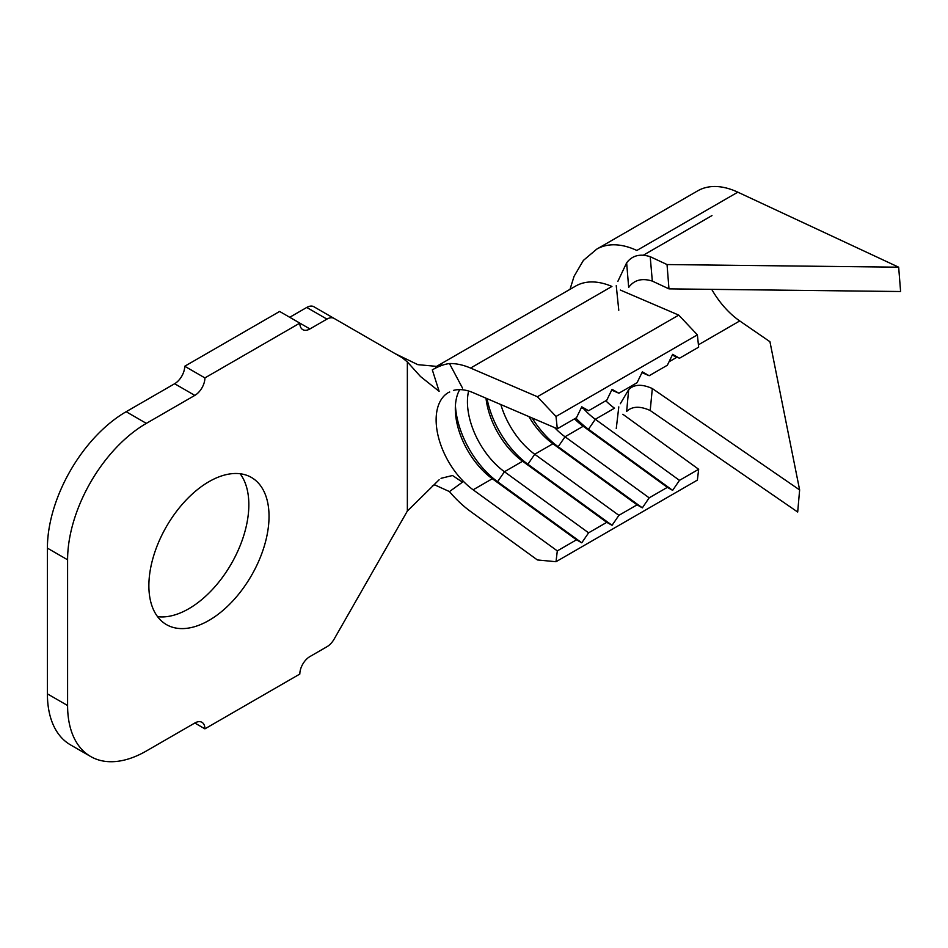 <?xml version="1.0" encoding="UTF-8"?>
<svg xmlns="http://www.w3.org/2000/svg" width="948" height="948" viewBox="0 0 948 948"><rect width="100%" height="100%" fill="white"/><g stroke="black" fill="none" stroke-linecap="round" stroke-linejoin="round"><path stroke-width="1.42" d="M208.951 620.419A84.965 49.059 120 0 0 264.456 545.55A84.965 49.059 120 0 0 251.433 477.46A84.965 49.059 120 0 0 208.951 481.679A84.965 49.059 120 0 0 153.446 556.547A84.965 49.059 120 0 0 166.469 624.625A84.965 49.059 120 0 0 208.951 620.419M157.593 616.686A84.965 49.059 120 0 0 188.759 608.758A84.965 49.059 120 0 0 241.112 543.192A84.965 49.059 120 0 0 240.117 473.739M441.021 478.325L452.528 475.505L462.458 482.176L449.471 491.597A88.531 51.109 -120 0 0 470.564 511.458L537.386 559.948L556.014 561.714L697.373 480.103L698.664 469.284L622.848 414.264M453.464 390.398A59.973 34.626 60 0 1 473.135 392.673L557.306 428.78L576.491 417.701L581.776 406.822L588.601 410.709L606.779 400.21L612.064 389.332L618.89 393.219L637.068 382.719L642.353 371.841L649.179 375.728L667.356 365.229L672.642 354.351L679.479 358.237L698.664 347.158L697.373 334.857L678.744 315.103L620.336 290.052M697.373 334.857L556.014 416.468L537.386 396.726L470.564 368.061A88.531 51.109 -120 0 0 449.471 363.558L462.458 387.981M557.306 428.78L556.014 416.468M672.262 355.144L679.479 358.237M641.974 372.635L649.179 375.728M605.784 400.779A59.973 34.626 60 0 0 614.494 408.197L595.308 419.277A59.973 34.626 60 0 1 583.316 408.434M574.488 418.85A59.973 34.626 60 0 0 583.198 426.268L565.02 436.767A59.973 34.626 60 0 1 554.616 427.619M528.889 416.587A59.973 34.626 60 0 0 552.909 443.759L558.194 446.757L565.02 436.767L649.179 497.842L667.356 487.355L583.198 426.268L588.483 429.266L595.308 419.277L679.479 480.363L698.664 469.284M611.673 390.126L618.89 393.219M486.004 398.196A59.973 34.626 60 0 0 522.609 461.249L527.894 464.247L534.731 454.258L618.89 515.333L637.068 504.846L552.909 443.759L534.731 454.258A59.973 34.626 60 0 1 500.852 404.559M581.385 407.604L588.601 410.709M459.721 389.616A59.973 34.626 60 0 0 455.324 408.801A59.973 34.626 60 0 0 492.32 478.74L497.605 481.726L504.443 471.737L588.601 532.823L606.779 522.336L522.609 461.249L504.443 471.737A59.973 34.626 60 0 1 468.62 391.026M556.014 561.714L557.306 550.895L473.135 489.808A59.973 34.626 60 0 1 453.464 469.379A59.973 34.626 60 0 1 448.499 392.46M204.91 377.908A14.279 8.248 -60 0 1 194.814 395.399L146.347 423.377A111.378 64.31 120 0 0 67.592 559.794L67.592 705.525A111.378 64.31 120 0 0 90.664 756.516A111.378 64.31 120 0 0 146.347 750.994L194.814 723.016A14.279 8.248 -60 0 1 201.96 722.305A14.279 8.248 -60 0 1 204.91 728.846L299.829 674.052A14.279 8.248 -60 0 1 309.925 656.561L326.941 646.737A14.279 8.248 120 0 0 334.087 639.201L407.356 511.055L407.356 361.935L402.236 357.751L334.087 318.409A14.279 8.248 120 0 0 326.941 319.109L309.925 328.944A14.279 8.248 -60 0 1 302.779 329.643A14.279 8.248 -60 0 1 299.829 323.114L204.91 377.908L184.718 366.248L279.636 311.454L309.925 328.944M326.941 319.109L306.749 307.448L289.733 317.284M194.814 395.399L174.622 383.739L126.155 411.716A111.378 64.31 120 0 0 47.4 548.134L47.4 693.865A111.378 64.31 120 0 0 70.472 744.855L90.664 756.516M204.91 728.846L194.814 723.016M174.622 383.739A14.279 8.248 120 0 0 184.718 366.248M306.749 307.448A14.279 8.248 -60 0 1 313.895 306.749L334.087 318.409M439.137 479.771L407.356 511.055M432.406 485.862L434.563 484.89M395.221 353.699L417.819 364.66L437.407 366.449L441.531 364.696A88.531 51.109 -120 0 0 435.879 366.84M441.531 364.696L432.312 369.85L439.137 391.346L420.509 376.522L407.356 361.935M449.471 491.597L434.694 484.866M432.312 369.85C438.58 366.284 444.304 364.186 449.471 363.558M678.744 315.103L537.386 396.726M473.135 489.808L492.32 478.74L576.491 539.815L557.306 550.895M667.356 487.355L672.642 490.353L679.479 480.363M637.068 504.846L642.353 507.844L649.179 497.842M606.779 522.336L612.064 525.322L618.89 515.333M576.491 539.815L581.776 542.813L588.601 532.823M581.776 542.813L497.605 481.726A68.54 39.567 60 0 1 455.419 405.483M612.064 525.322L527.894 464.247A68.54 39.567 60 0 1 487.047 398.634M642.353 507.844L558.194 446.757A68.54 39.567 60 0 1 532.124 417.973M672.642 490.353L588.483 429.266A68.54 39.567 60 0 1 575.863 418.056M628.678 389.64C634.094 384.26 641.962 383.893 652.283 388.526L799.626 489.938L797.695 512.038L650.162 410.496C640.007 405.898 632.162 406.218 626.64 411.456L628.678 389.64L620.336 403.718M617.859 281.366L626.64 262.821C632.174 255.522 640.007 253.472 650.162 256.671L667.037 264.551L668.968 288.867L652.283 281.082C641.962 277.871 634.094 279.98 628.678 287.422L626.64 262.821M569.997 289.341L574.085 276.283L583.387 260.416L596.719 249.146L697.692 190.844A92.821 53.586 60 0 1 737.817 192.171L898.668 267.194L667.037 264.551M898.668 267.194L900.6 291.522L668.968 288.867M711.723 289.365A64.263 37.102 -120 0 0 739.748 320.945L769.942 341.718L799.626 489.938M146.347 423.377L126.155 411.716M67.592 559.794L47.4 548.134M67.592 705.525L47.4 693.865M435.701 366.876L575.637 286.083A88.531 51.109 -120 0 1 611.922 286.45L470.564 368.061M596.719 249.146A92.821 53.586 60 0 1 636.855 250.462L737.817 192.171M650.21 256.695L652.319 281.106M652.319 388.561L650.21 410.531M739.748 320.945L698.415 344.811M677.002 357.183L669.039 361.781M448.558 392.425L449.719 392.01M711.972 215.587L643.467 255.131M616.247 285.656L618.783 310.245M618.795 406.893L616.259 428.567"/></g></svg>
